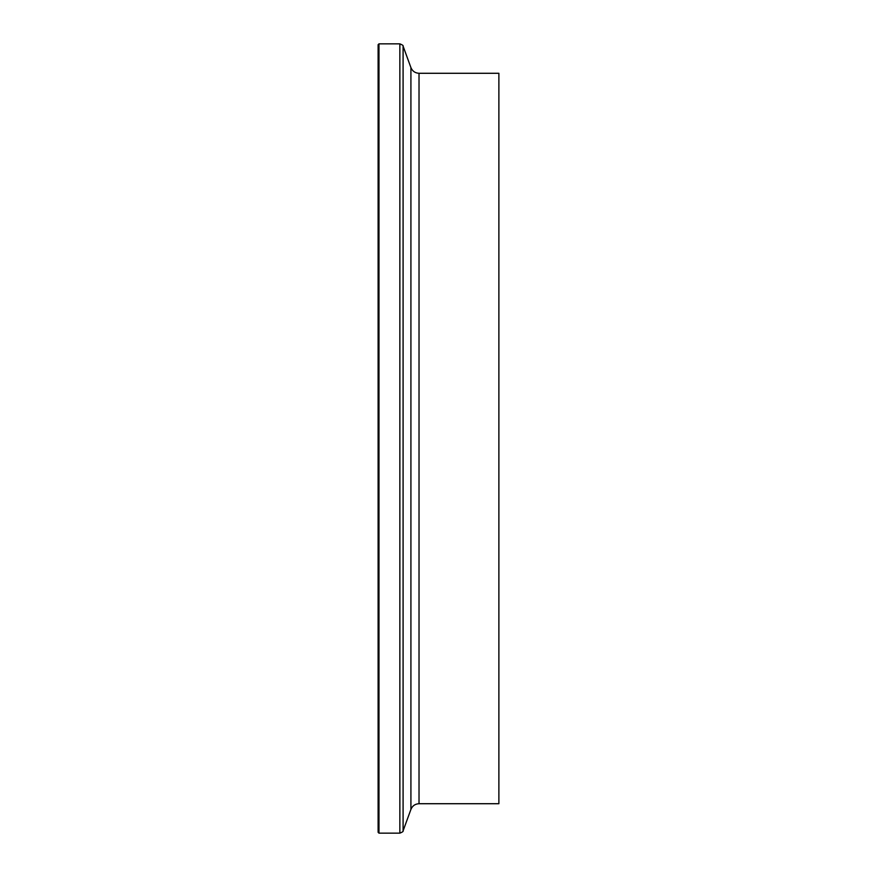 <?xml version="1.0" encoding="UTF-8"?>
<svg xmlns="http://www.w3.org/2000/svg" width="877" height="877" viewBox="0 0 877 877"><rect width="100%" height="100%" fill="white"/><g stroke="black" fill="none" stroke-linecap="round" stroke-linejoin="round"><path stroke-width="1.32" d="M378.119 438.5L378.119 44.716L378.974 43.85L378.974 833.15L378.119 832.284L378.119 438.5M419.02 73.284L419.02 803.716L498.881 803.716L498.881 73.284L419.02 73.284C415.139 73.087 412.431 71.201 410.918 67.606L403.091 46.119C403.486 45.615 402.411 44.859 399.857 43.85L378.974 43.85M419.02 803.716C415.139 803.913 412.431 805.799 410.918 809.394L403.091 830.881C403.486 831.385 402.411 832.141 399.857 833.15L399.857 43.85M403.091 830.881L403.091 46.119M410.918 809.394L410.918 67.606M399.857 833.15L378.974 833.15"/></g></svg>

